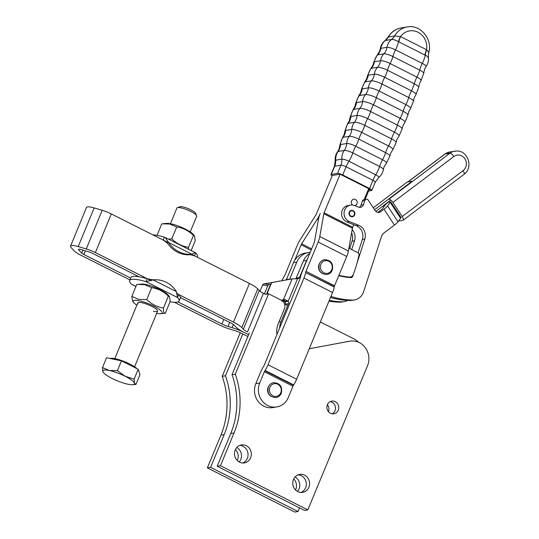<?xml version="1.0" encoding="UTF-8"?>
<svg xmlns="http://www.w3.org/2000/svg" width="539" height="539" viewBox="0 0 539 539"><rect width="100%" height="100%" fill="white"/><g stroke="black" fill="none" stroke-linecap="round" stroke-linejoin="round"><path stroke-width="0.81" d="M109.99 358.462A15.665 3.389 22.4 0 1 110.508 358.334A15.665 3.389 22.4 0 1 123.835 361.386A15.665 3.389 22.4 0 1 137.068 368.723M134.474 383.148L135.956 384.415L132.742 384.718A17.133 3.706 -157.6 0 0 133.14 384.671A17.133 3.706 -157.6 0 0 134.474 383.148A17.133 3.706 -157.6 0 0 125.203 376.289A17.133 3.706 -157.6 0 0 109.383 370.515A17.133 3.706 -157.6 0 0 104.168 370.077A17.133 3.706 -157.6 0 0 102.834 371.593L102.498 367.571L109.383 370.515L117.408 370.697L125.203 376.289L134.137 379.126L134.474 383.148M170.439 223.732L176.9 208.074A10.706 2.318 22.4 0 1 177.338 207.704A10.706 2.318 22.4 0 1 177.742 207.596A10.706 2.318 22.4 0 1 188.232 210.25A10.706 2.318 22.4 0 1 196.641 215.667A10.706 2.318 22.4 0 1 196.695 216.24L190.233 231.898M196.641 215.667L195.563 213.242A8.739 1.886 -157.6 0 0 188.704 208.822A8.739 1.886 -157.6 0 0 180.141 206.659A8.739 1.886 -157.6 0 0 179.81 206.747L177.338 207.704M103.488 372.651L102.834 371.593A17.133 3.706 -157.6 0 0 103.488 372.651A17.133 3.706 -157.6 0 0 112.105 378.452A17.133 3.706 -157.6 0 0 127.925 384.233A17.133 3.706 -157.6 0 0 132.742 384.718M117.408 370.697L121.464 360.867L106.547 357.741L102.498 367.571M121.464 360.867L138.193 369.296L140.005 374.585L135.956 384.415M138.193 369.296L134.137 379.126M320.355 321.958L353.517 338.654A21.412 19.741 -99.4 0 1 358.55 342.245M248.6 334.699L244.221 332.496L248.6 334.699M191.567 254.341L249.429 283.474A17.133 3.706 -157.6 0 1 257.757 288.951L259.279 290.561A8.563 1.853 22.4 0 0 263.443 293.297L265.457 294.314M284.525 303.915L287.759 305.546M176.947 293.667L233.481 322.133A17.133 3.706 22.4 0 1 241.809 327.604L243.338 329.221A8.563 1.853 -157.6 0 0 247.502 331.957L263.443 293.297M151.216 280.711L95.376 252.589A12.848 2.776 22.4 0 0 86.253 248.957L78.216 246.586A12.848 2.776 22.4 0 0 70.548 246.128A12.848 2.776 22.4 0 0 71.269 247.731L74.301 250.931A12.848 2.776 22.4 0 0 80.547 255.041L129.906 279.889M174.38 302.285L218.659 324.579A17.133 3.706 22.4 0 0 230.82 329.423L234.869 330.616A8.563 1.853 -157.6 0 1 240.946 333.035L247.846 336.511M178.005 301.921L221.933 324.04A8.563 1.853 -157.6 0 0 228.01 326.459L232.06 327.658A17.133 3.706 22.4 0 1 244.221 332.496A17.133 3.706 22.4 0 1 235.9 327.025L234.371 325.408A8.563 1.853 -157.6 0 0 230.207 322.672L180.41 297.595M130.654 278.077L83.821 254.496A4.285 0.923 -157.6 0 1 81.739 253.128L78.707 249.928A4.285 0.923 -157.6 0 1 78.472 249.395A4.285 0.923 -157.6 0 1 81.025 249.55L89.056 251.922A4.285 0.923 -157.6 0 1 92.102 253.135L139.089 276.79M70.548 246.128L86.496 207.475A12.848 2.776 -157.6 0 1 94.163 207.933L102.194 210.304A12.848 2.776 -157.6 0 1 111.317 213.936L168.289 242.617M170.061 301.739A26.768 5.788 -157.6 0 0 177.008 302.184A26.768 5.788 -157.6 0 0 179.11 300.991L180.309 298.087A26.768 5.788 -157.6 0 0 178.645 294.577L177.446 297.474L176.462 291.633A26.768 25.084 92.6 0 0 156.755 279.795A26.768 25.084 92.6 0 0 153.184 279.909L146.029 281.654A26.768 5.788 -157.6 0 0 131.732 279.384A26.768 5.788 -157.6 0 0 129.623 280.576A26.768 5.788 -157.6 0 0 131.287 284.087L135.909 286.539M179.11 300.991A26.768 5.788 -157.6 0 0 177.446 297.474L146.029 281.654L147.221 278.757A26.768 5.788 -157.6 0 0 132.924 276.487A26.768 5.788 -157.6 0 0 130.815 277.679L129.623 280.576M156.633 313.375A15.631 3.382 -157.6 0 0 160.521 313.725L165.298 313.28C163.923 313.375 163.317 311.609 163.485 307.985C157.139 307.041 151.56 304.232 146.749 299.563L138.718 299.374L131.833 296.43L132.574 301.22L133.834 302.716A15.631 3.382 -157.6 0 0 136.832 305.215M160.521 313.725A15.631 3.382 -157.6 0 0 157.186 307.985A15.631 3.382 -157.6 0 0 139.21 300.762A15.631 3.382 -157.6 0 0 133.834 302.716M131.833 296.43L136.744 284.525L141.514 284.08A15.631 3.382 22.4 0 1 145.907 284.525A15.631 3.382 22.4 0 1 168.208 295.089L169.462 296.578L170.209 301.375L165.298 313.28M137.836 284.41L144.769 284.707L151.661 287.651C158.008 288.601 163.58 291.41 168.39 296.079L169.462 296.578M138.038 303.868A10.706 2.318 22.4 0 1 138.867 302.426A10.706 2.318 22.4 0 1 141.878 302.729A10.706 2.318 22.4 0 1 157.152 309.965A10.706 2.318 22.4 0 1 153.467 311.306M151.661 287.651L146.749 299.563M168.39 296.079L163.485 307.985M147.221 278.757L153.184 279.909L176.462 291.633M176.812 292.973L178.348 294.368M156.755 279.795L155.636 279.748A26.768 25.084 92.6 0 0 152.106 279.856M157.011 235.375L161.774 223.833L169.798 224.015L176.691 226.966C183.038 227.909 188.616 230.719 193.427 235.388L194.491 235.893L195.239 240.684L191.163 250.568M162.872 223.719L166.544 223.389A15.631 3.382 22.4 0 1 170.937 223.833A15.631 3.382 22.4 0 1 193.238 234.398L194.491 235.893M188.522 249.24L188.515 247.293C182.169 246.35 176.59 243.54 171.779 238.871L168.39 239.107M188.515 247.293L193.427 235.388M171.779 238.871L176.691 226.966M152.827 234.836A26.768 5.788 22.4 0 1 164.361 237.2L165.21 237.504L168.606 242.51L167.279 242.968L163.169 240.104M194.586 255.924L190.557 254.691L191.884 254.233C194.188 252.98 195.489 252.575 195.778 253.02A26.768 5.788 22.4 0 1 197.449 256.537L197.186 257.17M163.189 240.05L164.361 237.2M165.21 237.504L195.596 252.804L194.606 255.87M191.884 254.233L168.606 242.51A26.768 24.08 71.1 0 0 191.884 254.233L192.12 254.132M167.279 242.968A26.768 24.08 71.1 0 0 190.557 254.691M237.268 460.495A9.102 8.388 80.6 0 0 237.504 459.976A9.102 8.388 80.6 0 0 235.455 449.513M236.803 447.505A9.102 8.388 -99.4 0 1 240.778 459.43A9.102 8.388 -99.4 0 1 239.188 461.963M295.54 489.958A9.102 8.388 80.6 0 0 295.776 489.432A9.102 8.388 80.6 0 0 293.728 478.976M295.076 476.968A9.102 8.388 -99.4 0 1 299.051 488.893A9.102 8.388 -99.4 0 1 297.461 491.42M332.199 413.804A6.421 5.922 80.6 0 0 334.988 410.731A6.421 5.922 80.6 0 0 330.191 401.629M338.263 410.192A6.421 5.922 -99.4 0 1 333.884 413.784A6.421 5.922 -99.4 0 1 328.163 411.27A6.421 5.922 -99.4 0 1 327.402 404.701A6.421 5.922 -99.4 0 1 331.788 401.11A6.421 5.922 -99.4 0 1 337.502 403.617A6.421 5.922 -99.4 0 1 338.263 410.192M242.725 462.994A9.102 8.388 80.6 0 0 247.327 458.352A9.102 8.388 80.6 0 0 239.821 445.389M250.601 457.813A9.102 8.388 -99.4 0 1 244.389 462.9A9.102 8.388 -99.4 0 1 236.298 459.343A9.102 8.388 -99.4 0 1 235.22 450.031A9.102 8.388 -99.4 0 1 241.425 444.944A9.102 8.388 -99.4 0 1 249.523 448.502A9.102 8.388 -99.4 0 1 250.601 457.813M300.998 492.457A9.102 8.388 80.6 0 0 305.6 487.808A9.102 8.388 80.6 0 0 298.094 474.852M308.874 487.269A9.102 8.388 -99.4 0 1 302.669 492.363A9.102 8.388 -99.4 0 1 294.57 488.806A9.102 8.388 -99.4 0 1 293.492 479.494A9.102 8.388 -99.4 0 1 299.704 474.401A9.102 8.388 -99.4 0 1 307.796 477.958A9.102 8.388 -99.4 0 1 308.874 487.269M249.348 332.886L232.026 374.706L235.3 374.16L268.59 293.795L281.385 300.263A6.421 5.922 -99.4 0 1 284.525 303.902A6.421 5.922 -99.4 0 1 284.417 308.807L278.252 323.676A19.269 17.767 80.6 0 0 276.958 334.456M232.026 374.706A77.09 71.067 -99.4 0 1 230.739 433.504L217.177 466.255L304.548 510.426L307.823 509.887L220.451 465.716L234.014 432.965A77.09 71.067 80.6 0 0 235.3 374.16M217.177 466.255L220.451 465.716M265.316 294.341L268.59 293.795M309.245 348.767L349.696 341.2A17.389 16.029 -99.4 0 1 350.006 341.147A17.389 16.029 -99.4 0 1 365.476 347.938A17.389 16.029 -99.4 0 1 367.537 365.732L307.823 509.887M240.273 332.704L222.203 376.323A77.09 71.067 -99.4 0 1 220.916 435.128L207.347 467.879L294.725 512.05L298 511.511L210.621 467.34L224.19 434.582A77.09 71.067 80.6 0 0 225.477 375.784L242.799 333.971M327.355 404.823A6.421 5.922 -99.4 0 1 328.487 411.688M207.347 467.879L210.621 467.34M222.203 376.323L225.477 375.784M299.502 507.879L298 511.511M279.633 328.002A17.133 15.793 -99.4 0 1 281.001 321.702L288.554 303.646A2.143 1.974 80.6 0 0 288.143 301.247L284.868 301.793A2.143 1.974 -99.4 0 1 285.279 304.191L285.246 304.279M271.38 283.346L270.362 284.936A2.143 2.089 32.6 0 0 270.201 285.252L271.218 283.655A2.143 2.089 -147.4 0 1 272.754 282.429L292.104 278.899L298.027 278.71A2.143 1.974 80.6 0 0 298.033 278.703A2.143 1.974 80.6 0 0 299.489 277.518L306.617 260.492A17.133 15.793 -99.4 0 1 307.782 258.201M348.874 248.284A2.143 1.974 -99.4 0 1 349.568 248.486L357.835 252.703A2.143 1.974 -99.4 0 1 358.961 255.163A128.484 118.445 80.6 0 1 353.301 274.499A4.285 3.948 -99.4 0 1 351.778 276.446A4.285 3.948 -99.4 0 1 350.33 277.026A4.285 3.948 -99.4 0 1 349.474 277.066L347.729 277.356M310.181 252.407A17.133 15.793 80.6 0 0 308.456 252.589A17.133 15.793 80.6 0 0 296.794 262.109L289.665 279.135A2.143 1.974 -99.4 0 1 289.558 279.364M286.243 279.963A2.143 1.974 80.6 0 0 286.391 279.68L293.519 262.655A17.133 15.793 -99.4 0 1 305.182 253.128L308.456 252.589M267.836 285.636L262.587 285.077A2.143 1.684 -83.9 0 1 263.14 284.282A2.143 1.684 -83.9 0 1 263.915 283.885L269.156 284.444A2.143 1.684 96.1 0 0 268.388 284.841A2.143 1.684 96.1 0 0 267.836 285.636L264.42 293.795M267.822 293.923A2.143 2.089 -147.4 0 1 267.694 292.071L266.677 293.667A2.143 2.089 32.6 0 0 266.542 294.139M282.436 301.153L284.08 301.24L285.104 299.603L283.022 299.785A2.143 2.089 -147.4 0 1 280.96 299.994L280.934 300.034M280.799 280.96L263.915 283.885M262.587 285.077L260.02 291.222M270.201 285.252L266.677 293.667M271.218 283.655L267.694 292.071M280.24 299.691L280.96 299.994M279.573 280.967L280.32 281.048M270.881 284.127L269.156 284.444M338.937 275.254A61.675 56.851 80.6 0 0 349.474 277.066M309.743 253.465A17.133 15.793 80.6 0 0 303.342 261.031L296.214 278.057A2.143 1.974 -99.4 0 1 295.682 278.804M284.868 301.793L284.08 301.24M285.104 299.603L288.143 301.247L297.541 278.784M353.766 224.709L352.708 227.269A2.143 0.687 116.8 0 0 352.418 228.219L348.396 250.992A12.343 3.962 -63.2 0 1 346.725 256.449L334.571 285.785A2.143 0.687 116.8 0 0 334.281 286.735L334.227 287.031A12.343 3.962 -63.2 0 1 332.556 292.495L296.625 379.234A12.343 3.962 -63.2 0 1 293.688 384.907L293.486 385.23A2.143 0.687 116.8 0 0 292.973 386.214L288.304 397.479A16.918 15.597 -99.4 0 1 279.653 406.15A16.918 15.597 -99.4 0 1 276.763 406.945A16.918 15.597 -99.4 0 1 261.718 400.329A16.918 15.597 -99.4 0 1 259.71 383.027L255.816 383.667A16.918 15.597 80.6 0 0 257.817 400.976A16.918 15.597 80.6 0 0 272.869 407.585L276.763 406.945M352.728 205.063A3.214 2.958 -99.4 0 1 355.471 199.47A3.214 2.958 -99.4 0 1 354.588 205.561M270.423 395.916A6.96 6.414 -99.4 0 1 268.126 387.278A6.96 6.414 -99.4 0 1 268.793 386.045M321.385 272.882A6.96 6.414 -99.4 0 1 319.088 264.251A6.96 6.414 -99.4 0 1 319.755 263.012M424.88 55.032A12.848 4.13 116.8 0 1 425.541 52.478A12.848 4.13 116.8 0 1 426.551 49.716L400.538 36.564A12.848 4.13 -63.2 0 0 399.527 39.327A12.848 4.13 -63.2 0 0 398.86 41.88L425.264 55.221C428.067 56.548 428.95 57.39 427.912 57.761M365.065 199.477L369.404 188.994M390.836 200.036L375.851 211.436M373.298 207.811L407.228 182L412.14 181.192L374.578 209.759M412.369 181.528L412.14 181.192M369.074 189.795L370.515 189.56L368.71 188.643L364.162 199.625M332.152 175.869A4.285 0.93 22.5 0 1 330.986 174.616A4.285 0.93 22.5 0 1 331.323 174.427L337.488 173.41A4.285 0.93 22.5 0 1 342.743 174.966L369.525 188.509A4.285 0.93 22.5 0 1 371.849 190.415A4.285 0.93 22.5 0 1 371.506 190.604L368.535 191.096M428.343 52.977C429.105 52.822 428.532 51.771 426.639 49.831L426.551 49.716A15.847 14.607 -99.4 0 0 418.055 32.246A15.847 14.607 -99.4 0 0 400.538 36.564L400.403 36.571A12.848 3.685 119.3 0 0 398.476 41.685A13.118 4.211 -63.2 0 1 395.505 49.864A12.848 4.13 -63.2 0 0 394.265 52.559A12.848 4.13 -63.2 0 0 393.982 53.267A12.848 4.13 -63.2 0 0 392.904 56.541L419.686 70.083A7.391 1.604 22.5 0 1 423.715 73.243L424.617 69.032L426.005 66.566A6.933 1.502 -157.5 0 0 422.293 63.407L395.505 49.864A6.933 1.502 -157.5 0 0 386.995 47.338L380.837 48.355A6.933 1.502 -157.5 0 0 380.264 48.739C380.837 45.391 382.447 42.662 385.102 40.56L391.61 39.414C393.2 39.32 395.485 40.075 398.476 41.685L398.86 41.88M426.639 49.831A12.848 4.561 -65.7 0 0 425.264 55.221A13.118 4.211 -63.2 0 1 422.293 63.407A12.848 4.13 116.8 0 0 421.053 66.095A12.848 4.13 116.8 0 0 420.764 66.809A12.848 4.13 116.8 0 0 419.686 70.083A13.118 4.211 -63.2 0 1 416.923 77.104A12.848 4.13 -63.2 0 0 415.582 80.001A12.848 4.13 -63.2 0 0 415.38 80.506A12.848 4.13 -63.2 0 0 414.269 83.794A8.132 1.765 22.5 0 1 418.702 87.284L419.591 83.296L421.1 80.668A7.802 1.691 -157.5 0 0 416.923 77.104L390.142 63.562A12.848 4.13 -63.2 0 0 388.801 66.459A12.848 4.13 -63.2 0 0 388.592 66.964A12.848 4.13 -63.2 0 0 387.487 70.252L414.269 83.794A13.118 4.211 -63.2 0 1 411.452 90.835L384.671 77.293A8.408 1.819 -157.5 0 0 374.349 74.234L368.191 75.244A12.848 11.845 -99.4 0 1 367.308 78.512A12.848 11.845 -99.4 0 1 367.174 78.815A12.848 11.845 -99.4 0 1 365.24 81.881L371.405 80.863A12.848 11.845 80.6 0 0 373.338 77.798A12.848 11.845 80.6 0 0 373.466 77.495A12.848 11.845 80.6 0 0 374.349 74.234A13.118 12.094 -99.4 0 1 377.502 67.294A12.848 11.845 80.6 0 0 379.49 64.262A12.848 11.845 80.6 0 0 379.712 63.764A12.848 11.845 80.6 0 0 380.561 60.718L374.403 61.736A7.802 1.691 -157.5 0 0 373.763 62.18L377.159 55.086A7.391 1.604 22.5 0 1 377.671 54.863L383.829 53.846A7.391 1.604 22.5 0 1 392.904 56.541A13.118 4.211 -63.2 0 1 390.142 63.562A7.802 1.691 -157.5 0 0 380.561 60.718A13.118 12.094 -99.4 0 1 383.829 53.846A12.848 11.845 -99.4 0 0 385.863 50.861A12.848 11.845 -99.4 0 0 386.18 50.161A12.848 11.845 -99.4 0 0 386.995 47.338A13.118 12.094 -99.4 0 1 391.61 39.414A12.848 11.845 80.6 0 0 393.268 37.824A12.848 11.845 80.6 0 0 394.609 35.924L388.134 37.083L385.102 40.56M426.005 66.566C427.973 63.797 428.761 60.732 428.377 57.377L428.694 52.728C432.918 39.381 420.521 24.188 407.221 26.95A20.132 18.555 80.6 0 0 394.609 35.924L400.403 36.571M368.71 188.643L340.116 174.185L332.314 175.471L316.312 214.104A2.143 0.687 -63.2 0 1 315.807 215.088L300.169 239.774A12.343 3.962 116.8 0 0 297.232 245.447L285.077 274.775A2.143 0.687 -63.2 0 1 284.572 275.759L284.363 276.089A12.343 3.962 116.8 0 0 281.857 280.765M340.116 174.185L324.114 212.811L352.708 227.269M285.899 280.031L286.041 279.802A12.343 3.962 -63.2 0 0 287.038 278.131M294.685 260.364L301.133 244.8A2.143 0.687 116.8 0 1 301.638 243.817L317.276 219.13A12.343 3.962 -63.2 0 0 320.213 213.457A12.343 3.962 116.8 0 0 318.542 218.922L314.52 241.688A2.143 0.687 -63.2 0 1 314.23 242.638L302.076 271.973A12.343 3.962 116.8 0 0 300.405 277.43L300.351 277.733A2.143 0.687 -63.2 0 1 300.061 278.683L264.13 365.422A2.143 0.687 -63.2 0 1 263.625 366.405L263.416 366.736A12.343 3.962 116.8 0 0 260.478 372.402L255.816 383.667M292.973 386.214L264.379 371.762L259.71 383.027M264.379 371.762A2.143 0.687 116.8 0 1 264.885 370.778L293.486 385.23M293.688 384.907L265.094 370.448L264.885 370.778M265.094 370.448A12.343 3.962 -63.2 0 0 268.031 364.782L296.625 379.234M332.556 292.495L303.962 278.036L268.031 364.782M303.962 278.036A12.343 3.962 -63.2 0 0 305.633 272.579L334.227 287.031M334.281 286.735L305.633 272.579M305.687 272.276A2.143 0.687 116.8 0 1 305.977 271.326L334.571 285.785M346.725 256.449L318.131 241.998L305.977 271.326M318.131 241.998A12.343 3.962 -63.2 0 0 319.802 236.533L348.396 250.992M352.418 228.219L323.824 213.761L319.802 236.533M323.824 213.761A2.143 0.687 116.8 0 1 324.114 212.811M349.602 212.353A2.783 2.567 -99.4 0 1 352.991 211.032A2.783 2.567 -99.4 0 1 354.305 214.731A2.783 2.567 -99.4 0 1 350.916 216.051A2.783 2.567 -99.4 0 1 349.602 212.353M352.391 216.725A3.214 2.958 80.6 0 0 351.347 210.392M456.634 151.021A12.848 11.845 80.6 0 0 454.734 151.169A12.848 11.845 80.6 0 0 449.863 153.265L388.963 199.167A4.285 1.496 53 0 1 390.802 200.009A4.285 1.496 53 0 1 392.924 202.421L453.818 156.526A8.563 7.896 -99.4 0 1 458.339 155.03A8.563 7.896 -99.4 0 1 465.972 161.087A8.563 7.896 -99.4 0 1 463.102 170.627L402.209 216.523A4.285 1.496 53 0 1 403.367 219.097A4.285 1.496 53 0 1 403.145 220.215A4.285 1.496 53 0 1 402.889 220.323L398.591 221.03M354.756 214.67A3.214 2.958 -99.4 0 1 352.479 216.712A3.214 2.958 -99.4 0 1 349.151 212.413A3.214 2.958 -99.4 0 1 351.428 210.372A3.214 2.958 -99.4 0 1 354.756 214.67M385.223 204.308A8.563 1.442 -33.3 0 0 388.316 202.206A8.563 1.442 146.7 0 0 385.041 205.231L382.441 208.782A2.143 0.357 -33.3 0 1 381.551 209.597L378.203 212.117A4.285 3.948 -99.4 0 1 377.772 212.4M352.169 229.634A10.706 9.87 -99.4 0 1 354.534 240.771L351.677 249.564M329.289 300.378A86.725 79.947 80.6 0 0 342.157 301.779A12.848 11.845 80.6 0 0 344.178 301.631A12.848 11.845 80.6 0 0 347.716 300.398M349.683 248.546L352.075 241.176A10.706 9.87 80.6 0 0 351.59 232.909M344.178 301.631L341.719 302.035A12.848 11.845 -99.4 0 1 339.698 302.184A86.725 79.947 -99.4 0 1 328.965 301.166M330.919 296.437A86.725 79.947 -99.4 0 0 352.439 300.082A12.848 11.845 -99.4 0 0 354.46 299.933A12.848 11.845 -99.4 0 0 363.582 291.774L381.612 236.156A6.421 5.922 80.6 0 1 383.741 233.124L394.44 225.066A8.563 1.442 -33.3 0 0 398.018 221.812L400.618 218.261A2.143 0.357 146.7 0 1 401.198 217.695L390.748 201.829A2.143 0.357 -33.3 0 0 390.182 202.388L387.581 205.938A8.563 1.442 146.7 0 1 384.004 209.193L380.655 211.712L378.203 212.117M387.898 202.273L390.748 201.829M330.495 297.467A86.725 79.947 80.6 0 0 349.986 300.486A12.848 11.845 80.6 0 0 352.007 300.344L354.46 299.933M350.121 277.059A2.143 1.974 -99.4 0 1 349.737 277.524M356.98 263.248L364.815 239.073A10.706 9.87 80.6 0 0 358.711 225.309L349.36 221.542A8.563 7.896 -99.4 0 1 344.064 212.649A8.563 7.896 -99.4 0 1 350.559 205.089L348.1 205.5A8.563 7.896 80.6 0 0 341.605 213.06A8.563 7.896 80.6 0 0 346.907 221.947L356.252 225.713A10.706 9.87 -99.4 0 1 362.356 239.478L358.031 252.825M350.559 205.089A8.563 7.896 -99.4 0 1 354.547 205.541L358.469 207.124A4.285 3.948 80.6 0 0 360.463 207.347A4.285 3.948 80.6 0 0 363.508 204.631L364.802 200.629A2.143 1.974 -99.4 0 1 366.325 199.268L363.865 199.673A2.143 1.974 80.6 0 0 362.349 201.034L361.049 205.036A4.285 3.948 -99.4 0 1 359.203 207.333M366.325 199.268A2.143 1.974 -99.4 0 1 368.278 200.171L375.131 210.601A4.285 3.948 80.6 0 0 379.038 212.413A4.285 3.948 80.6 0 0 380.655 211.712M338.768 275.658A64.242 59.223 80.6 0 0 350.876 277.592A2.143 1.974 80.6 0 0 352.776 276.211L353.537 273.859M402.209 216.523L392.924 202.421M233.481 322.133L249.429 283.474M257.757 288.951L241.809 327.604M111.317 213.936L95.376 252.589M86.253 248.957L102.194 210.304M79.017 249.186L78.707 249.928M81.739 253.128L82.979 250.123M85.337 250.824L83.821 254.496M229.681 322.41L228.01 326.459M232.06 327.658L233.347 324.539M221.933 324.04L223.82 319.459M94.163 207.933L78.216 246.586M243.338 329.221L259.279 290.561M131.287 284.087L135.949 286.438M230.739 433.504L234.014 432.965M346.422 341.739L349.696 341.2M220.916 435.128L224.19 434.582M281.001 321.702L278.933 322.039M286.391 279.68L289.665 279.135M283.022 299.785L282.449 300.681A2.143 2.089 -147.2 0 1 284.545 300.499M282.449 300.681L281.991 301.389M296.794 262.109L293.519 262.655M303.342 261.031L306.617 260.492M284.491 301.449L287.341 300.695M292.104 278.899L283.46 299.549M285.279 304.191L288.554 303.646M299.489 277.518L296.214 278.057M268.341 387.022A7.351 6.778 80.6 0 0 271.339 396.536M319.297 263.989A7.351 6.778 80.6 0 0 322.302 273.509M388.134 37.083C391.146 32.057 395.451 29.018 401.056 27.967A20.132 18.555 -99.4 0 0 388.444 36.942A12.848 11.845 80.6 0 1 387.103 38.842A12.848 11.845 80.6 0 1 385.452 40.425A13.118 12.094 80.6 0 0 380.837 48.355A12.848 11.845 -99.4 0 1 380.022 51.178A12.848 11.845 -99.4 0 1 379.705 51.879A12.848 11.845 -99.4 0 1 377.671 54.863A13.118 12.094 80.6 0 0 374.403 61.736A12.848 11.845 80.6 0 1 373.547 64.781A12.848 11.845 80.6 0 1 373.332 65.28A12.848 11.845 80.6 0 1 371.344 68.312L377.502 67.294A8.132 1.765 22.5 0 1 387.487 70.252A13.118 4.211 -63.2 0 1 384.671 77.293A12.848 4.13 116.8 0 0 383.222 80.385A12.848 4.13 116.8 0 0 383.101 80.695A12.848 4.13 116.8 0 0 381.962 83.996L408.744 97.539A12.848 4.13 116.8 0 1 409.883 94.231A12.848 4.13 116.8 0 1 410.011 93.927A12.848 4.13 116.8 0 1 411.452 90.835A8.408 1.819 -157.5 0 1 415.946 94.675L418.702 87.284M368.191 75.244A8.408 1.819 -157.5 0 0 367.497 75.73L370.778 68.554A8.132 1.765 22.5 0 1 371.344 68.312A13.118 12.094 80.6 0 0 368.191 75.244M407.915 115.097L408.778 111.546L410.543 108.588A8.739 1.893 -157.5 0 0 405.874 104.586L379.092 91.044A8.739 1.893 -157.5 0 0 368.366 87.864L362.201 88.881A12.848 11.845 -99.4 0 1 361.292 92.364A12.848 11.845 -99.4 0 1 361.245 92.465A12.848 11.845 -99.4 0 1 359.365 95.571L365.523 94.554A8.806 1.907 22.5 0 1 376.337 97.761L403.118 111.297A8.806 1.907 22.5 0 1 407.915 115.097L404.89 122.4A8.806 1.907 -157.5 0 0 400.194 118.358A12.848 4.13 -63.2 0 0 398.584 121.753A12.848 4.13 -63.2 0 0 398.537 121.854A12.848 4.13 -63.2 0 0 397.384 125.082A8.739 1.893 22.5 0 1 402.148 128.855L402.99 125.52L404.89 122.4M362.201 88.881A8.739 1.893 -157.5 0 0 361.48 89.386L364.64 82.144A8.604 1.866 22.5 0 1 365.24 81.881A13.118 12.094 80.6 0 0 362.201 88.881M379.092 91.044A12.848 4.13 -63.2 0 0 377.543 94.338A12.848 4.13 -63.2 0 0 377.502 94.44A12.848 4.13 -63.2 0 0 376.337 97.761A13.118 4.211 -63.2 0 1 373.412 104.815A8.806 1.907 -157.5 0 0 362.599 101.608L356.441 102.626A8.806 1.907 -157.5 0 0 355.713 103.151L358.738 95.848A8.806 1.907 22.5 0 1 359.365 95.571A13.118 12.094 80.6 0 0 356.441 102.626A12.848 11.845 80.6 0 1 355.545 106.23A12.848 11.845 80.6 0 1 355.504 106.338A12.848 11.845 80.6 0 1 353.712 109.377L359.877 108.359A12.848 11.845 80.6 0 0 361.662 105.321A12.848 11.845 80.6 0 0 361.703 105.213A12.848 11.845 80.6 0 0 362.599 101.608A13.118 12.094 -99.4 0 1 365.523 94.554A12.848 11.845 -99.4 0 0 367.409 91.448A12.848 11.845 -99.4 0 0 367.45 91.347A12.848 11.845 -99.4 0 0 368.366 87.864A13.118 12.094 -99.4 0 1 371.405 80.863A8.604 1.866 22.5 0 1 381.962 83.996A13.118 4.211 -63.2 0 1 379.092 91.044M410.543 108.588L413.433 101.238A8.604 1.866 22.5 0 0 408.744 97.539A13.118 4.211 -63.2 0 1 405.874 104.586A12.848 4.13 -63.2 0 0 404.324 107.881A12.848 4.13 -63.2 0 0 404.284 107.982A12.848 4.13 -63.2 0 0 403.118 111.297A13.118 4.211 -63.2 0 1 400.194 118.358L373.412 104.815A12.848 4.13 116.8 0 0 371.795 108.211A12.848 4.13 116.8 0 0 371.755 108.312A12.848 4.13 116.8 0 0 370.603 111.539L397.384 125.082A13.118 4.211 -63.2 0 1 394.413 132.149L367.625 118.607A8.604 1.866 -157.5 0 0 357.067 115.474A12.848 11.845 -99.4 0 1 356.232 119.099A12.848 11.845 -99.4 0 1 356.111 119.402A12.848 11.845 -99.4 0 1 354.453 122.272A8.408 1.819 22.5 0 1 364.768 125.338L391.55 138.873A12.848 4.13 116.8 0 1 392.648 135.841A12.848 4.13 116.8 0 1 392.776 135.532A12.848 4.13 116.8 0 1 394.413 132.149A8.604 1.866 -157.5 0 1 398.995 136.097L402.148 128.855M392.857 149.687L396.131 142.518A8.408 1.819 22.5 0 0 391.55 138.873A13.118 4.211 -63.2 0 1 388.525 145.948L361.743 132.405A13.118 4.211 -63.2 0 0 364.768 125.338A12.848 4.13 116.8 0 1 365.866 122.299A12.848 4.13 116.8 0 1 365.994 121.996A12.848 4.13 116.8 0 1 367.625 118.607A13.118 4.211 -63.2 0 0 370.603 111.539A8.739 1.893 22.5 0 0 359.877 108.359A13.118 12.094 -99.4 0 0 357.067 115.474L350.902 116.491A12.848 11.845 -99.4 0 1 350.067 120.116A12.848 11.845 -99.4 0 1 349.946 120.419A12.848 11.845 -99.4 0 1 348.288 123.29L354.453 122.272A13.118 12.094 -99.4 0 0 351.758 129.448A12.848 11.845 -99.4 0 1 350.983 133.086A12.848 11.845 -99.4 0 1 350.781 133.598A12.848 11.845 -99.4 0 1 349.259 136.3A7.802 1.691 22.5 0 1 358.839 139.143L385.621 152.678A7.802 1.691 22.5 0 1 389.872 156.067L390.667 153.137L392.857 149.687A8.132 1.765 -157.5 0 0 388.525 145.948A12.848 4.13 -63.2 0 0 386.874 149.33A12.848 4.13 -63.2 0 0 386.658 149.835A12.848 4.13 -63.2 0 0 385.621 152.678A13.118 4.211 -63.2 0 1 382.542 159.753L355.76 146.217A7.391 1.604 -157.5 0 0 346.685 143.522L340.527 144.54A7.391 1.604 -157.5 0 0 339.914 145.004L342.528 137.58A7.802 1.691 22.5 0 1 343.094 137.317L349.259 136.3A13.118 12.094 -99.4 0 0 346.685 143.522A12.848 11.845 80.6 0 1 345.971 147.181A12.848 11.845 80.6 0 1 345.694 147.902A12.848 11.845 80.6 0 1 344.293 150.428A6.933 1.502 22.5 0 1 352.809 152.948L379.591 166.49A12.848 4.13 116.8 0 1 380.568 163.843A12.848 4.13 116.8 0 1 380.871 163.128A12.848 4.13 116.8 0 1 382.542 159.753A7.391 1.604 -157.5 0 1 386.47 163.162L389.872 156.067M350.902 116.491A8.604 1.866 -157.5 0 0 350.195 117.01L353.085 109.66A8.739 1.893 22.5 0 1 353.712 109.377A13.118 12.094 80.6 0 0 350.902 116.491M335.224 160.595L334.375 166.43A4.285 0.93 22.5 0 1 334.712 166.234A12.848 11.845 -99.4 0 0 335.548 163.29A12.848 11.845 -99.4 0 0 335.703 160.191A13.118 12.094 80.6 0 1 338.135 151.446L344.293 150.428A13.118 12.094 -99.4 0 0 341.861 159.173L335.703 160.191A5.767 1.253 -157.5 0 0 335.224 160.595C334.921 157.334 335.723 154.363 337.63 151.681A6.933 1.502 22.5 0 1 338.135 151.446A12.848 11.845 80.6 0 0 339.53 148.919A12.848 11.845 80.6 0 0 339.806 148.198A12.848 11.845 80.6 0 0 340.527 144.54A13.118 12.094 80.6 0 1 343.094 137.317A12.848 11.845 80.6 0 0 344.623 134.615A12.848 11.845 80.6 0 0 344.825 134.103A12.848 11.845 80.6 0 0 345.6 130.465A8.132 1.765 -157.5 0 0 344.926 130.964L347.682 123.572A8.408 1.819 22.5 0 1 348.288 123.29A13.118 12.094 80.6 0 0 345.6 130.465L351.758 129.448A8.132 1.765 -157.5 0 1 361.743 132.405A12.848 4.13 -63.2 0 0 360.086 135.788A12.848 4.13 -63.2 0 0 359.87 136.293A12.848 4.13 -63.2 0 0 358.839 139.143A13.118 4.211 -63.2 0 1 355.76 146.217A12.848 4.13 116.8 0 0 354.083 149.586A12.848 4.13 116.8 0 0 353.779 150.3A12.848 4.13 116.8 0 0 352.809 152.948A13.118 4.211 -63.2 0 1 348.942 161.276A12.848 4.13 -63.2 0 0 347.433 163.964A12.848 4.13 -63.2 0 0 346.132 166.78L372.921 180.316A12.848 4.13 116.8 0 1 374.214 177.506A12.848 4.13 116.8 0 1 375.73 174.811L348.942 161.276A5.767 1.253 -157.5 0 0 341.861 159.173A12.848 11.845 -99.4 0 1 341.713 162.273A12.848 11.845 -99.4 0 1 340.877 165.217A4.285 0.93 22.5 0 1 346.132 166.78L342.743 174.966M269.931 387.285A6.421 5.922 -99.4 0 1 277.76 384.24A6.421 5.922 -99.4 0 1 280.785 392.776A6.421 5.922 -99.4 0 1 272.956 395.821A6.421 5.922 -99.4 0 1 269.931 387.285M320.894 264.258A6.421 5.922 -99.4 0 1 328.716 261.206A6.421 5.922 -99.4 0 1 331.748 269.743A6.421 5.922 -99.4 0 1 323.919 272.795A6.421 5.922 -99.4 0 1 320.894 264.258M331.323 174.427L334.712 166.234L340.877 165.217L337.488 173.41M369.525 188.509L372.921 180.316A4.285 0.93 22.5 0 1 375.238 182.229L378.762 177.506A5.767 1.253 -157.5 0 0 375.73 174.811A13.118 4.211 -63.2 0 0 379.591 166.49A6.933 1.502 22.5 0 1 383.364 169.502L384.132 166.78L386.47 163.162M317.276 219.13L318.401 219.696M311.643 248.877L301.638 243.817M301.133 244.8L311.219 249.901M408.09 181.859L444.944 154.08L449.863 153.265A4.285 1.496 53 0 1 451.695 154.107A4.285 1.496 53 0 1 453.818 156.526M407.942 181.879L444.688 154.188A4.285 1.496 -127 0 1 444.944 154.08A12.848 11.845 -99.4 0 1 449.816 151.978L456.742 151.014C468.209 150.563 473.565 167.912 464.045 174.319A4.285 1.496 -127 0 0 464.268 173.201A4.285 1.496 -127 0 0 463.102 170.627M383.283 205.783L383.923 206.76M376.256 211.76L375.979 211.342M339.698 302.184L342.157 301.779M352.075 241.176L354.534 240.771M400.618 218.261L390.182 202.388M387.581 205.938L398.018 221.812M394.44 225.066L384.004 209.193M352.439 300.082L349.986 300.486M364.802 200.629L362.349 201.034M363.508 204.631L361.049 205.036M349.36 221.542L346.907 221.947M358.711 225.309L356.252 225.713M364.815 239.073L362.356 239.478M352.776 276.211L351.913 276.352M134.595 366.803L157.57 311.104M114.8 358.637L137.775 302.938M346.732 341.686L350.006 341.147M350.33 277.026L348.106 277.39M276.056 397.56C269.615 397.149 267.041 393.611 268.341 386.962C269.392 384.59 271.144 383.162 273.596 382.677C280.037 383.088 282.611 386.618 281.311 393.275C280.253 395.646 278.501 397.075 276.056 397.56M327.011 274.526C320.57 274.122 318.003 270.585 319.297 263.928C320.355 261.556 322.106 260.128 324.559 259.65C331 260.061 333.567 263.591 332.273 270.248C331.216 272.619 329.464 274.048 327.011 274.526M377.159 55.086L379.503 51.468L380.264 48.739M370.778 68.554L372.968 65.111L373.763 62.18M413.433 101.238L414.316 97.471L415.946 94.675M364.64 82.144L366.682 78.862L367.497 75.73M358.738 95.848L360.645 92.728L361.48 89.386M353.085 109.66L354.857 106.702L355.713 103.151M396.131 142.518L396.953 139.385L398.995 136.097M347.682 123.572L349.319 120.776L350.195 117.01M342.528 137.58L344.037 134.945L344.926 130.964M337.63 151.681L339.011 149.215L339.914 145.004M375.238 182.229L371.849 190.415M421.1 80.668L423.715 73.243M401.056 27.967L407.221 26.95M334.375 166.43L330.986 174.616M378.762 177.506C381.282 175.411 382.818 172.749 383.364 169.502M444.688 154.188L449.816 151.978M464.045 174.319L403.145 220.215"/></g></svg>
